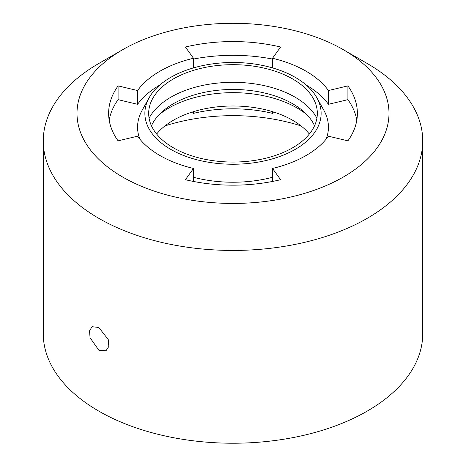 <?xml version="1.0" encoding="UTF-8"?>
<svg xmlns="http://www.w3.org/2000/svg" width="466" height="466" viewBox="0 0 466 466"><rect width="100%" height="100%" fill="white"/><g stroke="black" fill="none" stroke-linecap="round" stroke-linejoin="round"><path stroke-width="0.7" d="M170.69 149.341A88.121 50.876 180 0 1 149.126 97.761A88.121 50.876 180 0 1 295.31 77.391A88.121 50.876 180 0 1 316.874 97.761A88.121 50.876 180 0 1 278.953 156.774A88.121 50.876 180 0 1 170.69 149.341M139.87 139.165A95.437 55.099 180 0 1 142.165 110.238L149.126 97.761M292.625 78.94A84.323 48.685 180 0 1 316.903 108.496A84.323 48.685 180 0 1 269.132 157.357A84.323 48.685 180 0 1 173.375 147.792A84.323 48.685 180 0 1 149.097 108.496A84.323 48.685 180 0 1 204.673 67.512A84.323 48.685 180 0 1 292.625 78.94M316.874 97.761L323.835 110.238A95.437 55.099 180 0 1 326.13 139.165M272.528 177.284A95.437 55.099 180 0 1 193.472 177.284M306.249 85.086A103.295 59.636 0 0 1 328.437 104.314L347.91 99.654A124.375 71.811 180 0 1 356.805 120.251M193.472 59.048A124.375 71.811 180 0 1 272.528 59.048M159.751 85.086A103.295 59.636 0 0 0 137.563 104.314L137.563 90.544L118.09 85.884A124.375 71.811 0 0 0 108.625 113.366A124.375 71.811 0 0 0 118.09 140.849L137.563 136.189A103.295 59.636 0 0 0 159.96 155.533A103.295 59.636 0 0 0 193.472 168.465L185.404 179.707A124.375 71.811 0 0 0 280.596 179.707L272.528 168.465A103.295 59.636 0 0 0 328.437 136.189L347.91 140.849A124.375 71.811 0 0 0 357.375 113.366A124.375 71.811 0 0 0 347.91 85.884L328.437 90.544A103.295 59.636 0 0 0 272.528 58.267L280.596 47.025A124.375 71.811 0 0 0 185.404 47.025L193.472 58.267A103.295 59.636 0 0 0 137.563 90.544M109.195 120.251A124.375 71.811 180 0 1 118.09 99.654L137.563 104.314M149.091 118.189A87.719 50.643 180 0 1 295.025 97.144A87.719 50.643 180 0 1 316.909 118.189M193.472 181.449L193.472 168.465M193.472 67.896L193.472 58.267M272.528 67.896L272.528 58.267M328.437 104.314L328.437 90.544M272.528 181.449L272.528 168.465M347.91 99.654L347.91 85.884M118.09 99.654L118.09 85.884M151.456 125.756A84.323 48.685 180 0 1 210.993 91.155A84.323 48.685 180 0 1 292.625 103.726A84.323 48.685 180 0 1 314.544 125.756M343.308 49.681A155.999 90.066 0 0 0 122.692 49.681A155.999 90.066 0 0 0 122.692 177.051A155.999 90.066 0 0 0 343.308 177.051A155.999 90.066 0 0 0 343.308 49.681L367.161 63.452A189.732 109.539 180 0 1 422.732 140.907A189.732 109.539 180 0 1 305.609 242.104A189.732 109.539 180 0 1 98.839 218.362A189.732 109.539 180 0 1 43.268 140.907A189.732 109.539 180 0 1 98.839 63.452L122.692 49.681M343.314 49.681L367.161 63.452M159.18 114.619A90.649 52.338 180 0 1 297.098 107.99A90.649 52.338 180 0 1 306.82 114.619M43.268 140.907L43.268 333.691A189.732 109.539 0 0 0 98.839 411.146A189.732 109.539 0 0 0 305.609 434.889A189.732 109.539 0 0 0 422.732 333.691L422.732 140.907M98.839 350.211L90.06 337.774L89.542 330.86L92.064 326.695L98.839 327.493L108.234 339.563L108.84 346.442L105.98 350.799L98.839 350.211M156.64 134.022A84.323 48.685 180 0 1 292.625 120.251A84.323 48.685 180 0 1 309.36 134.022M192.487 111.98L193.472 113.349L193.472 111.671M193.472 113.349A103.295 59.636 180 0 1 272.528 113.349L272.528 111.671M273.513 111.98L272.528 113.349M164.958 125.919A139.136 80.327 180 0 1 301.042 125.919"/></g></svg>
